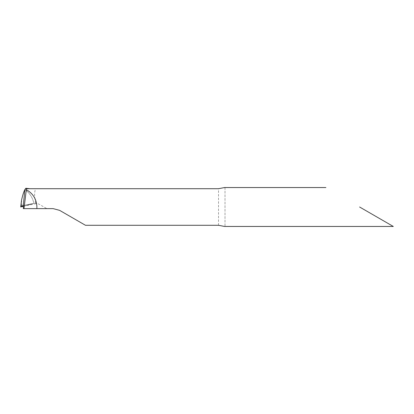<?xml version="1.0" encoding="UTF-8"?>
<svg xmlns="http://www.w3.org/2000/svg" width="414" height="414" viewBox="0 0 414 414"><rect width="100%" height="100%" fill="white"/><g stroke="black" fill="none" stroke-linecap="round" stroke-linejoin="round"><path stroke-width="0.31" stroke-dasharray="2.07 1.55" d="M85.47 225.288L59.616 210.359L53.132 208.62L46.901 208.62L37.503 203.393L35.625 203.108L33.917 203.357C32.535 197.442 29.523 192.852 24.887 189.576C29.523 192.862 32.535 197.452 33.917 203.357L23.303 205.458L33.917 203.357L23.412 206.317L33.917 203.357L23.303 205.458L34.124 203.31M35.625 203.103C34.243 196.107 34.3 191.315 35.79 188.712M359.595 207L393.3 226.458L359.595 207M224.559 187.542L225.009 188.049L225.009 225.951L224.559 226.458M46.901 208.62L23.365 208.62M225.009 225.951L225.009 188.049M23.417 206.177L37.503 203.393M21.559 200.086L21.926 206.726M21.44 206.834L20.902 204.35M218.525 225.288L218.525 188.712M21.011 205.246L22.02 205.246"/><path stroke-width="0.62" d="M26.325 189.679L26.118 188.712L29.958 188.712L25.839 188.272L24.887 189.576L23.303 205.458L23.365 208.62L23.986 208.62L26.325 189.679C33.068 193.488 36.598 199.263 36.913 207L36.846 208.62L53.132 208.62L59.616 210.359L85.47 225.288L218.525 225.288L224.559 226.458L393.3 226.458M29.958 188.712L218.525 188.712L224.559 187.542L325.896 187.542M26.118 188.712L25.839 188.272M359.595 207L393.3 226.458L359.595 207M36.846 208.62L23.986 208.62M21.559 200.086L20.7 206.948L23.303 205.458L24.887 189.576C23.789 191.589 22.682 195.092 21.559 200.086M23.303 205.458L20.7 206.948L23.412 206.317L20.7 206.824"/></g></svg>

